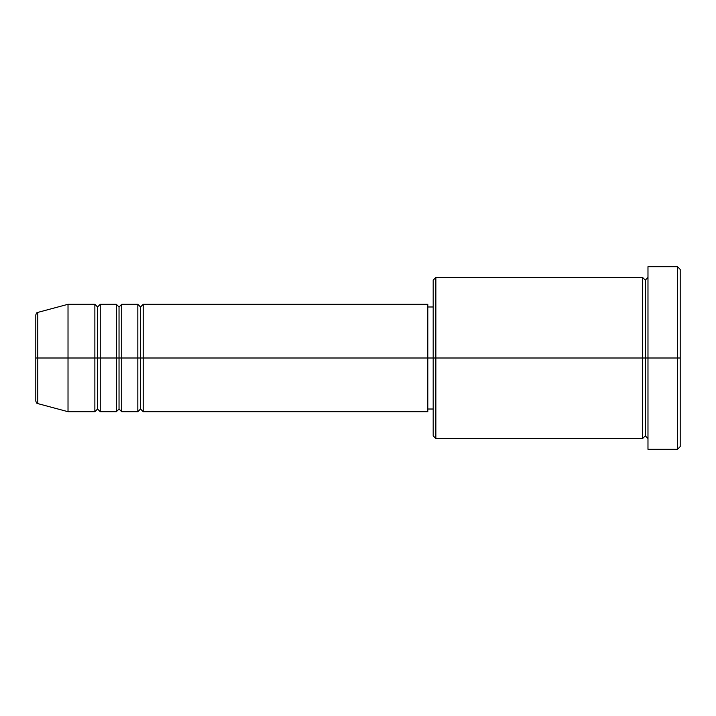 <?xml version="1.0" encoding="UTF-8"?>
<svg xmlns="http://www.w3.org/2000/svg" width="716" height="716" viewBox="0 0 716 716"><rect width="100%" height="100%" fill="white"/><g stroke="black" fill="none" stroke-linecap="round" stroke-linejoin="round"><path stroke-width="1.07" d="M35.8 358L35.8 401.005C36.31 402.848 36.972 403.717 37.787 403.6L37.787 358L37.787 403.6L37.787 358L35.8 358L35.8 314.995L35.8 358L68.02 358L37.787 358L37.787 312.4C36.972 312.283 36.31 313.152 35.8 314.995L35.8 358M647.98 438.55L645.295 435.865L642.61 438.55L642.61 277.45L642.61 358L645.295 358L645.295 280.135L645.295 358L645.295 280.135L645.295 358L647.98 358L647.98 449.29L647.98 266.71L647.98 358L677.515 358L677.515 449.29L677.515 358L680.2 358L680.2 269.395L680.2 446.605L680.2 358L435.865 358L435.865 438.55L435.865 358L427.81 358L427.81 411.7L427.81 358L143.2 358L143.2 304.3L143.2 358L140.515 358L140.515 306.985L140.515 358L137.83 358L137.83 304.3L137.83 358L121.72 358L121.72 304.3L121.72 358L119.035 358L119.035 306.985L119.035 358L116.35 358L116.35 304.3L116.35 358L100.24 358L100.24 304.3L100.24 358L97.555 358L97.555 306.985L97.555 358L94.87 358L94.87 304.3L94.87 358L68.02 358L68.02 411.7L68.02 358L94.87 358L94.87 304.3L68.02 304.3L68.02 358L68.02 304.3L37.787 312.4M143.2 411.7L140.515 409.015L137.83 411.7L137.83 358L140.515 358L140.515 306.985L140.515 409.015L140.515 358L140.515 409.015L140.515 358L143.2 358L143.2 411.7L427.81 411.7M121.72 411.7L119.035 409.015L116.35 411.7L116.35 358L119.035 358L119.035 306.985L119.035 409.015L119.035 358L119.035 409.015L119.035 358L121.72 358L121.72 411.7L137.83 411.7M100.24 411.7L97.555 409.015L94.87 411.7L94.87 358L97.555 358L97.555 306.985L97.555 409.015L97.555 358L97.555 409.015L97.555 358L100.24 358L100.24 411.7L116.35 411.7M94.87 304.3L97.555 306.985L100.24 304.3L100.24 358L116.35 358L116.35 304.3L119.035 306.985L121.72 304.3L121.72 358L137.83 358L137.83 304.3L140.515 306.985L143.2 304.3L143.2 358L427.81 358L427.81 304.3L427.81 358L433.18 358L433.18 435.865L433.18 280.135L433.18 358L642.61 358L642.61 277.45L435.865 277.45L435.865 358L435.865 277.45L433.18 280.135M677.515 358L677.515 266.71L677.515 358M642.61 358L642.61 438.55L642.61 358M645.295 358L645.295 435.865L645.295 358M94.87 358L94.87 411.7L94.87 358M100.24 358L100.24 411.7L100.24 358M116.35 358L116.35 411.7L116.35 358M121.72 358L121.72 411.7L121.72 358M137.83 358L137.83 411.7L137.83 358M143.2 358L143.2 411.7L143.2 358M642.61 438.55L435.865 438.55L433.18 435.865M647.98 449.29L677.515 449.29L680.2 446.605M642.61 277.45L645.295 280.135L647.98 277.45M433.18 409.015L427.81 409.015M94.87 411.7L68.02 411.7L37.787 403.6M116.35 304.3L100.24 304.3M680.2 269.395L677.515 266.71L647.98 266.71M433.18 306.985L427.81 306.985M427.81 304.3L143.2 304.3M137.83 304.3L121.72 304.3"/></g></svg>

